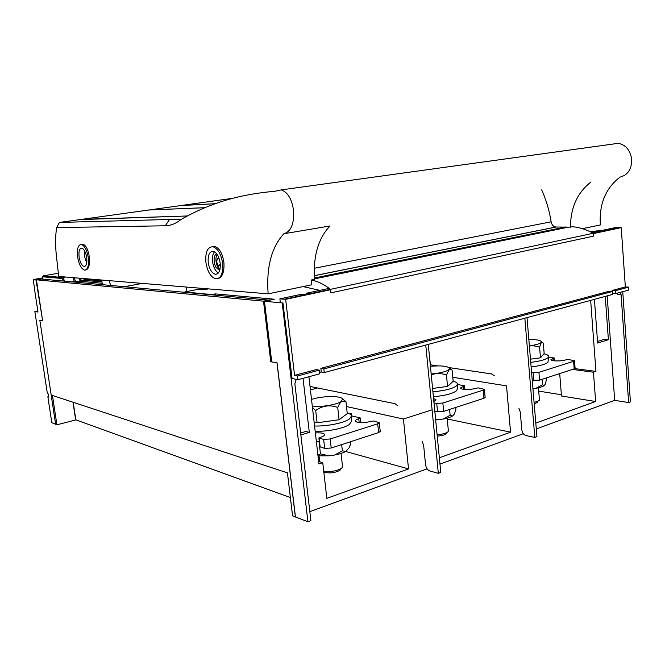 <?xml version="1.0" encoding="UTF-8"?>
<svg xmlns="http://www.w3.org/2000/svg" width="665" height="665" viewBox="0 0 665 665"><rect width="100%" height="100%" fill="white"/><g stroke="black" fill="none" stroke-linecap="round" stroke-linejoin="round"><path stroke-width="1" d="M345.634 451.477L408.526 468.916L326.831 498.343L322.749 462.665L318.934 463.937L308.909 376.739M322.749 462.665L318.651 461.435M597.527 341.444L604.452 339.316L608.384 339.707L597.644 343.032L594.427 299.35M535.799 423.065L595.632 401.51L593.446 372.217L595.931 371.386L574.809 368.601M595.931 371.386L590.661 300.372M538.717 391.12L561.376 394.744M593.446 372.217L572.465 369.424M595.632 401.51L561.476 395.999L559.697 373.589M452.799 377.271L506.522 385.866L510.554 432.159L447.246 418.975M310.43 389.939L317.504 387.953M346.49 406.539L403.431 419.025L408.526 468.916M432.1 409.806L403.431 419.025M439.357 457.811L510.554 432.159M318.452 459.698L319.416 459.382M300.638 433.031L305.767 431.444L309.308 432.383L303.041 378.327M73.009 402.234L75.652 419.956L56.899 424.81L52.452 395.459L287.43 472.857L292.575 515.857L295.443 516.913M290.389 497.536L75.827 419.831L73.208 402.3M101.978 281.902L80.631 280.056M102.169 283.248L80.814 281.345M300.863 435.001L309.308 432.383M309.84 511.659L427.113 468.817M295.368 516.938L276.997 362.857L270.763 361.735L263.49 301.162L36.425 279.807L42.651 320.863L39.85 320.355L55.636 424.32L56.899 424.81M536.289 428.942L614.684 400.313M439.972 464.12L523.322 433.68M605.258 296.415L608.384 339.707M593.471 231.57L597.178 230.788M269.666 300.189L41.205 278.992L36.425 279.807M40.931 320.148L39.85 320.355M269.633 299.865L263.49 301.162M270.763 361.735L271.686 361.502M541.684 189.874C546.223 199.932 549.373 210.581 551.135 221.811C551.8 224.886 553.371 226.624 555.849 227.014L570.487 227.139C570.553 207.621 577.37 192.584 590.944 182.019M187.38 215.992L81.853 219.342L59.409 222.434L169.517 219.458L180.614 219.749C190.722 213.847 201.653 208.727 213.407 204.388C231.619 197.596 252.118 193.224 274.911 191.279L281.32 189.891C288.012 192.434 292.126 199.6 293.664 211.387C294.071 224.23 290.796 231.694 283.839 233.756C271.428 247.338 266.2 267.363 268.145 293.839L311.752 284.795L311.32 280.007C317.662 281.245 324.063 284.354 330.522 289.333L593.188 233.29L593.396 236.175L330.912 292.849L330.522 289.333M570.487 227.139L572.573 226.715C579.531 227.372 586.397 229.566 593.188 233.29L603.363 231.129L598.309 231.204L591.858 232.575M311.32 280.007L314.42 279.375C313.149 255.892 318.36 238.087 330.064 225.967L284.229 233.698M319.882 290.364L303.09 286.59M148.785 210.015L182.451 205.327L215.302 203.706M148.794 209.974L204.953 207.688M59.418 222.434L56.633 227.58C55.37 235.909 55.262 245.044 56.317 254.994L58.703 276.457L268.145 293.839M56.633 227.58L165.311 225.784C170.614 225.676 175.718 223.664 180.614 219.749M77.63 257.089C78.994 264.554 81.28 268.893 84.513 270.123C87.797 269.849 89.044 265.651 88.246 257.53C86.891 250.048 84.605 245.693 81.404 244.462C78.063 244.753 76.808 248.959 77.63 257.089M85.594 270.032C88.669 269.317 89.933 265.086 89.393 257.347C88.279 249.832 86.134 245.46 82.967 244.221L81.521 244.437M205.901 262.467C207.48 271.677 210.747 277.139 215.684 278.843C220.98 278.71 223.29 273.481 222.617 263.165C221.038 253.947 217.804 248.469 212.925 246.74C207.505 246.865 205.169 252.11 205.901 262.467M217.663 278.735C222.285 277.529 224.371 272.259 223.939 262.924C222.634 253.673 219.566 248.17 214.728 246.432L212.251 246.649M79.127 257.147C80.091 262.484 81.728 265.584 84.031 266.466C86.384 266.266 87.273 263.265 86.708 257.471C85.735 252.126 84.106 249.018 81.812 248.136C79.434 248.344 78.537 251.345 79.127 257.147M208.236 262.559C209.367 269.142 211.694 273.049 215.219 274.263C219.009 274.171 220.664 270.439 220.173 263.066C219.043 256.482 216.732 252.567 213.241 251.337C209.384 251.428 207.721 255.169 208.236 262.559M86.716 263.074L84.513 256.283L84.505 250.655M218.353 273.007C215.385 271.071 213.457 267.33 212.584 261.786C212.102 257.33 212.725 253.997 214.454 251.794M219.708 270.406L215.984 267.455L214.72 264.454C213.465 259.034 214.088 255.476 216.591 253.781L216.649 253.764M218.935 265.576L217.754 267.131L216.491 264.13L217.006 263.39M217.754 267.131L219.949 269.508M216.566 264.022C215.551 260.032 215.759 256.865 217.189 254.512M218.128 266.565L216.865 263.564M219.101 265.576L217.854 267.114M218.885 258.361L218.793 257.613M220.29 264.188L218.827 265.568L217.945 265.027L216.682 262.018L217.231 258.876L218.228 258.477L219.4 259.383M582.374 228.669L600.395 224.928C598.966 204.363 605.491 188.428 619.971 177.123C627.876 175.103 631.783 169.143 631.667 159.259C630.279 150.257 625.848 144.937 618.359 143.308L612.174 144.164M187.422 215.967L79.891 219.616M148.943 209.99L204.911 207.704M296.241 379.358L294.853 383.68L310.896 520.687L307.928 521.792L295.451 516.971L277.072 362.866L271.736 361.91L264.695 303.248L264.587 301.27L274.304 299.208L215.31 293.905L215.435 294.911M617.245 293.165L617.835 294.371L621.077 294.553L620.038 292.409M204.122 288.527L204.28 289.691L198.727 289.217L184.837 291.927L207.713 294.204M590.279 231.777L601.592 230.506M541.044 231.969L544.926 231.952M204.28 289.691L208.394 288.876M207.696 294.063L212.401 294.487L215.31 293.905M264.587 301.27L282.201 302.924L307.928 521.792M186.757 287.081L186.017 291.694M622.748 291.677L630.42 401.876L628.633 402.549L614.684 400.355L607.178 295.892M310.023 386.44L395.01 403.688L397.695 405.75M422.167 441.419L423.647 445.475L425.558 464.644C426.107 467.927 427.545 470.047 429.873 471.003L438.326 473.305L440.779 472.391L428.285 344.379M425.758 345.069L438.326 473.305M628.633 402.549L621.077 294.553M527.013 317.621L536.938 436.639L534.826 437.42L526.131 435.608C523.737 434.819 522.291 432.89 521.801 429.831L520.279 411.984L518.841 408.244M494.261 375.767L491.518 373.938L448.85 367.554M429.756 359.408L430.604 364.827L437.661 365.883M524.851 318.211L534.826 437.42M36.533 280.48L36.109 280.53L42.568 320.314M40.083 320.314L42.219 320.38M124.837 286.632L142.352 283.398M110.614 285.335L109.235 280.655M80.365 278.261L80.847 281.561L80.033 281.711L75.486 281.295L74.247 277.746M72.044 281.81L75.486 281.295M102.368 284.578L101.82 280.821L83.94 279.317L83.832 278.544M80.033 281.711L79.551 278.186M74.314 281.411L72.867 277.637M64.813 281.145L62.751 277.521L65.586 277.031M63.499 281.029L61.953 278.469L62.635 277.496L65.419 277.014L62.693 277.488L43.358 275.859L42.693 276.806L61.953 278.469L62.626 277.496L43.308 275.867L58.345 273.24M88.935 279.732L84.987 280.431M42.959 278.726L42.967 279.15M36.55 279.79L35.802 279.932L36.109 280.53M34.605 289.225L33.3 279.865L35.802 279.932M34.522 289.242L37.988 312.051L34.863 311.544L37.822 310.979M34.863 311.544L47.381 393.655L48.304 393.963L48.786 397.121L47.855 396.806L51.803 422.691L55.611 424.162M48.711 396.598L47.855 396.806M433.863 401.51L436.04 399.815L433.563 398.485M434.81 411.244L437.553 411.801L443.68 411.377L442.873 403.007L436.739 403.439L433.996 402.915M442.873 403.007L483.214 390.139L483.954 398.26L443.68 411.377M483.954 398.26L485.142 397.429L484.411 389.324L478.251 387.878L475.666 388.327C470.612 390.039 460.313 389.773 460.571 387.953L464.27 385.891L464.602 389.416M483.214 390.139L484.411 389.324M457.478 384.403L464.27 385.891M532.241 380.33L539.556 380.147L538.916 372.358L531.593 372.566M538.916 372.358L573.604 361.295L574.194 368.867L539.556 380.147M574.194 368.867L575.1 368.244L574.518 360.679L568.076 359.482L565.732 359.89C561.202 361.436 550.662 361.22 550.969 359.599L553.903 358.003L554.128 360.812M573.604 361.295L574.518 360.679M548.667 357.08L553.903 358.003M323.656 439.39L330.197 438.967L377.703 423.805L378.626 432.566L331.22 448.011L324.686 448.426L323.656 439.39L318.884 438.011L320.738 437.254C323.331 436.398 324.636 435.517 324.636 434.602C323.996 433.123 320.904 432.574 315.376 432.957M319.3 441.627L316.39 441.768M378.626 432.566L380.23 431.435L379.308 422.699L373.572 420.962L370.704 421.477C362.641 423.297 357.496 423.156 355.268 421.053L355.268 421.053C355.276 420.238 356.44 419.457 358.759 418.709L360.039 418.31L360.521 422.757M377.703 423.805L379.308 422.699M324.686 448.426L320.106 446.772M351.444 415.874L360.197 417.886L360.039 418.31M350.538 414.453L351.394 413.829L347.18 412.874C349.948 413.697 351.378 414.76 351.469 416.091L349.457 418.958C344.329 422.94 327.188 426.44 314.578 425.999M215.344 203.69L180.697 205.568M532.939 388.693L535.998 388.277C539.872 387.57 542.598 386.681 544.169 385.625L545.2 384.345L546.381 380.031L546.214 377.978M544.169 385.625L542.524 384.727L542.083 379.324M535.998 388.277L542.524 384.727M435.666 419.972L443.089 419.083C447.362 418.285 450.513 417.254 452.541 415.999L454.27 414.154L455.907 409.657L455.7 407.462M452.541 415.999L450.139 415.243L449.582 409.457M437.695 419.815L435.625 419.607M443.089 419.083L450.139 415.243M318.003 455.799L328.818 455.824L334.703 455.01C339.466 454.104 343.148 452.898 345.767 451.402L348.95 448.06L350.654 444.129L350.389 441.768M345.767 451.402L342.359 450.853L341.66 444.611M317.937 455.209L320.447 453.871L319.125 442.308L318.469 441.643M328.818 455.824L320.447 453.871M334.703 455.01L342.359 450.853M314.121 422.042L317.105 422.79L339.092 419.756L347.263 413.597L345.933 401.552L342.4 398.784M317.105 422.79L315.7 410.496C322.616 405.584 329.956 404.578 337.72 407.479L339.092 419.756M337.72 407.479C339.034 404.453 340.256 402.541 341.386 401.743L345.933 401.552M312.484 407.82L315.7 410.496M323.714 471.144C330.879 472.009 336.856 471.053 341.644 468.276L342.533 466.689M323.822 472.042C329.233 473.596 334.57 473.031 339.832 470.363L340.422 469.681M312.309 406.323C321.328 407.279 336.839 404.677 341.153 401.519L342.566 399.058C341.486 395.55 321.918 395.841 311.519 399.441M351.461 416.257L351.386 421.51L349.433 424.353C344.404 428.335 327.463 431.776 315.177 431.252M432.582 388.451L447.545 386.407L453.181 381.311L452.117 370.122L449.631 368.352M447.545 386.407L446.464 375.027C440.687 373.032 435.625 373.04 431.277 375.052M446.464 375.027L448.95 369.998L451.094 369.524L452.117 370.122M437.096 434.669C442.391 434.328 445.991 433.389 447.919 431.868L448.385 430.862M437.238 436.09C441.56 435.841 444.519 435.093 446.115 433.838L446.265 433.671M431.169 373.963C439.806 373.223 445.65 371.835 448.725 369.79L449.449 368.202C447.329 366.049 440.986 365.409 430.421 366.299M540.462 357.837L544.161 353.572L543.313 343.14L542.233 342.325L541.194 342.774L539.598 347.238L540.462 357.837L530.479 359.183M529.39 346.091C532.241 345.484 535.641 345.867 539.598 347.238M534.095 402.533L539.224 400.579L539.448 399.964M534.203 403.838L537.445 402.45M529.365 345.833C535.5 345.019 539.373 343.938 540.977 342.583L541.31 341.577C540.229 340.131 536.073 339.441 528.833 339.499M457.487 384.237L457.337 389.15L456.323 390.895C452.383 393.771 444.744 395.708 433.389 396.697M453.173 381.236C455.982 381.976 457.42 382.94 457.487 384.121L456.448 385.883C452.416 388.784 444.569 390.754 432.915 391.785M548.692 356.565L547.993 362.201C545.691 364.287 540.071 365.866 531.127 366.947M543.945 353.822C547.054 354.487 548.633 355.376 548.692 356.473L548.193 357.512C545.815 359.632 539.997 361.245 530.745 362.35M601.268 231.162L601.226 230.58L614.693 227.721L621.235 227.638L625.341 286.931L628.633 287.13L628.832 290.031L615.524 293.631L612.573 293.44M330.522 289.341L284.337 299.2L285.651 299.333L294.553 375.393L297.488 375.999L297.92 379.715L292.068 378.476L282.924 302.766M284.337 299.2L279.874 298.868L301.893 294.188L305.202 294.404L311.07 293.489L306.523 293.207L306.632 294.179M280.298 302.484L279.874 298.868M306.523 293.207L329.258 288.377M324.262 372.575L612.64 294.412L612.432 291.478L323.847 368.925L324.262 372.575L321.27 371.993L319.532 372.466M297.92 379.715L319.69 373.813L319.275 370.156L297.488 375.999M601.226 230.58L604.917 230.522L603.363 231.129L619.755 227.629M615.524 293.631L615.316 290.696L628.633 287.13M323.847 368.925L320.863 368.36L609.14 291.262L612.432 291.478M625.341 286.931L612.033 290.497L615.316 290.696M294.553 375.393L316.291 369.582L319.275 370.156M285.651 299.333L330.563 289.732M593.213 233.623L621.235 227.638M612.033 290.497L612.099 291.453M320.863 368.36L321.27 371.993M314.337 277.995L565.815 226.94M314.237 275.742L556.115 227.023M314.254 268.286L551.135 221.811M169.517 219.458L165.311 225.784M149.01 209.982L79.966 219.608M42.685 276.748L43.017 279.159M57.082 278.053L61.122 277.355M42.784 277.904L33.882 279.425L42.876 278.527L41.504 278.71L41.795 279.042M47.032 277.18L51.014 276.499M41.513 278.71L33.375 279.824M437.553 411.801L436.739 403.439M463.463 389.291L463.173 386.232M533.795 380.563L533.147 372.791M553.147 360.671L552.956 358.302M331.22 448.011L330.197 438.967M359.183 422.674L358.759 418.709M319.117 438.169L320.148 447.154M351.228 414.237L351.369 415.575M232.866 198.295L180.78 205.56M314.387 278.901L569.099 227.031M314.237 275.676L555.849 227.014M82.967 244.221L81.404 244.462M214.728 246.432L212.925 246.74M85.045 266.291L84.031 266.466M217.38 273.855L215.219 274.263M219.275 270.364L219.749 270.281M219.508 265.443L220.339 265.293M218.228 258.477L219.059 258.336M281.32 189.891L618.359 143.308M42.942 279.042L42.627 276.781L43.308 275.867M33.882 279.425L33.3 279.865M464.577 385.692L464.926 389.441M554.136 357.853L554.377 360.837M318.884 438.011L319.915 446.988M360.447 418.044L360.954 422.774M351.627 413.971L351.851 415.966M342.541 466.739L341.054 453.43M319.69 461.743L319.017 455.907M342.566 399.058L345.601 401.386M448.385 430.903L447.163 418.16M449.449 368.202L451.094 369.524M539.448 399.998L538.442 387.778M541.31 341.577L542.233 342.325"/></g></svg>
